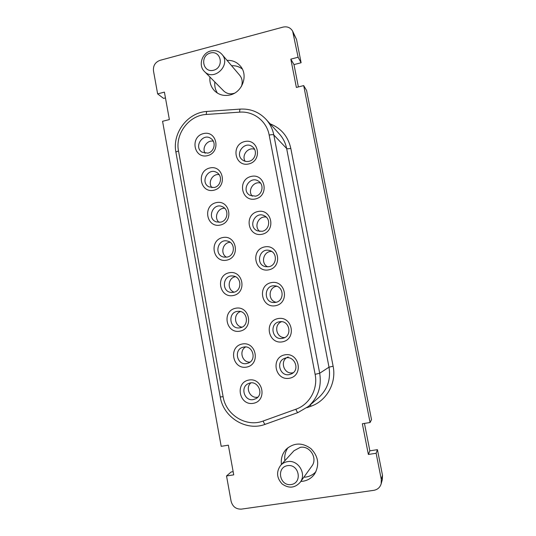 <?xml version="1.0" encoding="UTF-8"?>
<svg xmlns="http://www.w3.org/2000/svg" width="536" height="536" viewBox="0 0 536 536"><rect width="100%" height="100%" fill="white"/><g stroke="black" fill="none" stroke-linecap="round" stroke-linejoin="round"><path stroke-width="0.8" d="M210.353 52.997C221.16 49.989 224.463 67.476 213.583 70.256C202.782 73.177 199.56 55.804 210.353 52.997M210.681 50.98C201.905 52.977 198.059 65.539 204.404 71.435C213.884 81.961 231.592 64.789 221.931 54.344C218.909 51.067 215.164 49.949 210.681 50.98M221.931 54.344L239.766 75.348C242.352 78.671 242.875 82.423 241.321 86.604M234.473 93.197C230.326 94.517 226.721 93.76 223.666 90.912L204.404 71.435M287.584 465.643C299.135 463.774 302.753 482.949 291.122 484.557C279.571 486.333 276.04 467.292 287.584 465.643M287.571 461.637C284.851 462.086 282.552 463.312 280.683 465.322C276.12 471.7 276.61 477.918 282.15 483.968C288.837 488.658 294.847 488.115 300.173 482.333C306.914 473.858 298.096 459.479 287.571 461.637M280.683 465.322L293.989 450.736L300.287 447.359C309.909 445.356 317.975 458.407 311.825 466.146L300.173 482.333M303.845 477.234L305.895 477.053C309.875 476.424 313.232 474.628 315.952 471.667M288.087 447.56C285.333 451.453 284.268 455.841 284.877 460.726M242.312 69.03C239.183 66.618 235.606 65.506 231.572 65.7M214.822 81.968C214.407 86.068 215.271 89.78 217.422 93.11M298.378 86.939L293.989 64.595L301.111 62.746L296.509 39.396L292.643 31.168L298.11 57.238L290.82 59.141L296.375 87.448L303.691 85.593L370.075 422.515L362.343 423.748L368.366 454.454L376.138 453.275L381.304 479.492L381.163 483.841C380.004 487.479 377.552 489.643 373.806 490.333L241.421 509.12C236.048 509.307 232.597 506.667 231.083 501.193L226.527 475.948L233.73 474.856L228.349 445.175L221.187 446.321L162.569 121.29L169.376 119.568L164.405 92.125L157.631 93.894L153.47 70.819C153.048 65.653 155.239 62.149 160.056 60.327L283.015 27.115C287.283 26.23 290.492 27.584 292.643 31.168M370.075 422.515L371.515 419.641L306.585 90.477L303.691 85.593M381.163 483.841L382.342 479.499L382.483 475.251L377.431 449.664L369.847 450.823L364.46 423.413M233.147 471.667L231.17 471.968L226.527 475.948M157.631 93.894L163.587 98.396L165.45 97.914M227.05 60.374C232.497 60.159 236.966 62.096 240.45 66.169C248.51 75.288 242.373 92.319 230.112 94.952C224.189 96.279 219.077 94.973 214.769 91.04C211.043 87.247 209.429 82.578 209.931 77.023M281.427 464.504C280.73 458.528 282.351 453.416 286.291 449.168C294.023 442.589 302.217 442.394 310.873 448.572C318.371 456.257 319.657 464.665 314.733 473.791C311.838 477.945 307.899 480.43 302.927 481.248L300.83 481.428M262.205 231.297L257.595 230.916C247.451 227.231 254.962 210.601 264.422 215.814C271.122 218.809 269.507 230.085 262.205 231.297M262.097 234.252C276.355 231.297 271.946 208.263 257.803 211.553C243.686 214.561 247.954 237.394 262.097 234.252M268.831 269.829C283.162 267.002 278.727 243.78 264.503 246.949C250.299 249.83 254.607 272.844 268.831 269.829M282.445 341.834C296.951 339.261 292.442 315.677 278.05 318.585C263.679 321.218 268.054 344.601 282.445 341.834M253.22 403.333C267.544 401.015 263.129 377.377 248.918 380.037C234.728 382.416 239.009 405.846 253.22 403.333M239.894 331.174C254.051 328.595 249.709 305.332 235.659 308.247C221.629 310.88 225.844 333.948 239.894 331.174M226.775 260.148C240.771 257.314 236.497 234.413 222.608 237.575C208.739 240.456 212.886 263.169 226.775 260.148M213.864 190.22C227.7 187.144 223.492 164.599 209.757 167.996C196.042 171.118 200.129 193.483 213.864 190.22M248.798 163.929C262.888 160.726 258.553 138.054 244.57 141.584C230.607 144.834 234.815 167.319 248.798 163.929M207.479 155.661C221.241 152.472 217.067 130.094 203.405 133.611C189.771 136.854 193.824 159.038 207.479 155.661M255.424 198.95C269.595 195.875 265.226 173.021 251.163 176.431C237.12 179.56 241.361 202.219 255.424 198.95M220.296 225.046C234.212 222.092 229.971 199.372 216.155 202.648C202.367 205.656 206.487 228.189 220.296 225.046M233.307 295.524C247.384 292.817 243.076 269.735 229.107 272.77C215.164 275.531 219.345 298.418 233.307 295.524M246.533 367.113C260.771 364.661 256.396 341.211 242.265 344.005C228.155 346.511 232.403 369.753 246.533 367.113M289.34 378.269C303.925 375.83 299.383 352.052 284.904 354.839C270.452 357.338 274.861 380.902 289.34 378.269M275.611 305.688C290.03 302.987 285.554 279.584 271.25 282.626C256.965 285.38 261.307 308.582 275.611 305.688M259.819 231.445C253.448 226.808 258.6 215.398 266.291 217.14M268.905 266.7L265.695 266.7C254.901 264.858 259.478 247.029 269.822 250.607C277.688 252.61 276.958 265.447 268.905 266.7M267.759 266.848C260.221 263.504 263.491 250.774 271.705 251.471M275.651 302.378L274.211 302.525C263.143 303.014 263.906 284.462 274.881 285.856C283.993 286.264 284.696 301.051 275.651 302.378M276.12 302.271C267.752 300.716 268.308 287.129 276.77 286.264M282.459 338.343C271.906 340.688 268.985 322.853 279.725 321.747C289.561 319.918 292.783 336.179 282.968 338.229L282.459 338.343M284.73 337.553C276.114 338.062 273.461 324.481 281.608 321.707M289.319 374.597C279.913 376.687 275.564 361.472 284.643 358.363C293.808 354.256 300.77 369.492 291.658 373.793L289.319 374.597M293.266 372.681L292.79 372.781C283.611 374.825 279.356 359.984 288.227 356.949M253.367 399.575C244.369 401.544 239.907 386.979 248.436 383.588C257.327 379.053 264.791 394.168 255.853 398.69L253.367 399.575M257.809 397.143L257.682 397.169C250.205 398.831 244.945 387.863 250.821 382.932M246.707 363.535C236.879 365.726 233.374 349.204 243.217 347.194C252.744 344.373 257.394 360.42 247.84 363.24L246.707 363.535M249.957 362.128C242.165 362.664 238.748 350.738 245.589 346.98M240.101 327.777L239.739 327.838C229.133 329.707 227.405 311.57 238.151 311.336C247.766 310.357 249.689 326.384 240.101 327.777M242.011 327.148C234.286 326.23 233.12 313.969 240.503 311.563M233.549 292.301L231.699 292.448C221.02 292.368 222.534 274.345 233.073 276.02C241.81 276.663 242.239 290.988 233.549 292.301M234.125 292.16C226.862 289.822 227.867 277.809 235.411 276.697M227.043 257.099L223.874 257.106C213.462 255.29 217.817 237.87 227.854 241.18C235.626 243.022 234.976 255.84 227.043 257.099M226.453 257.2C219.968 253.662 222.788 242.373 230.179 242.312M220.591 222.172L216.316 221.891C206.4 218.648 213.067 202.099 222.447 206.715C229.294 209.388 227.907 220.933 220.591 222.172M219.063 222.353C213.536 217.918 217.683 207.626 224.738 208.31M214.186 187.513L209.047 186.897C199.714 182.528 208.176 166.944 216.852 172.552C222.889 175.761 221.013 186.273 214.186 187.513M211.975 187.701C207.465 182.675 212.464 173.476 219.097 174.615M255.558 196.169L249.917 195.325C240.55 190.314 250.158 174.964 258.714 181.315C264.436 184.887 262.298 194.97 255.558 196.169M252.315 196.223C247.19 190.789 253.454 180.793 260.556 183.111M248.965 161.323C246.62 161.825 244.496 161.396 242.587 160.036C233.977 154.08 245.053 139.909 252.778 147.038C257.729 150.924 255.277 160.117 248.965 161.323M245.18 161.282C241.234 155.44 248.021 146.757 254.573 149.31M207.827 153.122L202.032 152.164C193.295 146.944 203.111 132.292 211.117 138.636C216.47 142.194 214.266 151.882 207.827 153.122M205.154 153.283C201.637 147.949 207.09 139.816 213.295 141.182M376.138 453.275L377.431 449.664M368.366 454.454L369.847 450.823M290.82 59.141L293.989 64.595M298.11 57.238L301.111 62.746M306.873 407.715L310.974 406.234C326.685 400.888 336.648 382.979 333.117 366.215L290.814 148.385C288.093 136.446 281.199 128.258 270.124 123.823M269.179 135.079L315.128 374.329C318.176 388.962 309.52 404.573 295.865 409.236L263.129 421.028C246.305 427.587 225.924 414.965 223.11 396.694L178.515 151.018C174.95 133.9 189.027 115.233 206.293 114.469L239.652 112.145C253.481 110.952 266.714 121.109 269.179 135.079C271.551 134.57 273.099 134.543 273.816 134.998L286.639 148.506L329.004 367.173L333.117 366.215M290.814 148.385C288.649 148.847 287.256 148.887 286.639 148.506C285.534 142.978 283.135 138.167 279.45 134.067L266.024 119.32C270.017 123.762 272.616 128.988 273.816 134.998L319.697 373.25L329.004 367.173C330.913 379.287 327.489 389.417 318.726 397.558L308.495 406.395C318.036 397.531 321.774 386.483 319.697 373.25L315.128 374.329M310.364 404.781L310.974 406.234M298.003 412.532L308.495 406.395L298.003 412.532M295.865 409.236C296.73 411.427 297.42 412.532 297.949 412.566L265.394 424.244M266.024 119.32C259.042 111.997 250.473 108.587 240.322 109.096C239.88 109.237 239.652 110.255 239.652 112.145M263.129 421.028C263.98 423.206 264.71 424.284 265.327 424.278C246.346 431.661 223.398 417.497 220.256 396.968L223.11 396.694M240.322 109.096L207.084 111.441C206.568 111.582 206.306 112.594 206.293 114.469M207.084 111.441C187.667 112.312 171.935 133.176 175.942 152.398C175.949 151.923 176.813 151.467 178.515 151.018M381.304 479.492L382.483 475.251M293.4 33.366L296.509 39.396M175.942 152.398L220.256 396.968"/></g></svg>
